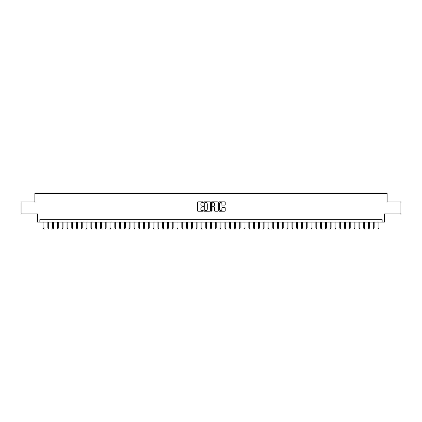 <?xml version="1.0" encoding="UTF-8"?>
<svg xmlns="http://www.w3.org/2000/svg" width="422" height="422" viewBox="0 0 422 422"><rect width="100%" height="100%" fill="white"/><g stroke="black" fill="none" stroke-linecap="round" stroke-linejoin="round"><path stroke-width="0.63" d="M203.341 202.154A0.327 0.327 0 0 0 203.014 201.827L198.023 201.827A0.469 0.469 0 0 0 197.554 202.296L197.554 210.752A0.469 0.469 0 0 0 198.023 211.222L203.014 211.222A0.327 0.327 0 0 0 203.341 210.894A0.327 0.327 0 0 0 203.014 210.567L202.365 210.567A1.503 1.503 0 0 1 200.861 209.064L200.861 208.357A1.503 1.503 0 0 1 202.365 206.854L203.014 206.854A0.327 0.327 0 0 0 203.341 206.527A0.327 0.327 0 0 0 203.014 206.194L202.365 206.194A1.503 1.503 0 0 1 200.861 204.691L200.861 203.99A1.503 1.503 0 0 1 202.365 202.486L203.014 202.486A0.327 0.327 0 0 0 203.341 202.154M224.731 205.139A0.469 0.469 0 0 0 225.2 204.67L225.2 202.296A0.469 0.469 0 0 0 224.731 201.827L219.187 201.827A0.469 0.469 0 0 0 218.717 202.296L218.717 210.752A0.469 0.469 0 0 0 219.187 211.222L224.731 211.222A0.469 0.469 0 0 0 225.2 210.752L225.2 207.888A0.469 0.469 0 0 0 224.731 207.418L222.357 207.418A0.469 0.469 0 0 0 221.888 207.888L221.888 209.307A1.255 1.255 0 0 1 220.632 210.567A1.255 1.255 0 0 1 219.377 209.307L219.377 203.742A1.255 1.255 0 0 1 220.632 202.486A1.255 1.255 0 0 1 221.888 203.742L221.888 204.67A0.469 0.469 0 0 0 222.357 205.139L224.731 205.139M382.116 222.083L384.505 222.083L384.505 213.943L400.9 213.943L400.9 201.98L387.138 201.98L387.138 193.36L34.862 193.36L34.862 201.98L21.1 201.98L21.1 213.943L37.495 213.943L37.495 222.083L382.116 222.083L382.116 219.688L39.884 219.688L39.884 222.083M210.589 202.296A0.469 0.469 0 0 0 210.119 201.827L204.575 201.827A0.469 0.469 0 0 0 204.106 202.296L204.106 210.752A0.469 0.469 0 0 0 204.575 211.222L210.119 211.222A0.469 0.469 0 0 0 210.589 210.752L210.589 202.296M211.881 201.827L217.425 201.827A0.469 0.469 0 0 1 217.894 202.296L217.894 210.752A0.469 0.469 0 0 1 217.425 211.222L215.051 211.222A0.469 0.469 0 0 1 214.582 210.752L214.582 207.323A0.469 0.469 0 0 0 214.112 206.854L212.54 206.854A0.469 0.469 0 0 0 212.071 207.323L212.071 210.894A0.327 0.327 0 0 1 211.738 211.222A0.327 0.327 0 0 1 211.411 210.894L211.411 202.296A0.469 0.469 0 0 1 211.881 201.827M205.092 202.486A0.327 0.327 0 0 0 204.765 202.813L204.765 210.235A0.327 0.327 0 0 0 205.092 210.567L205.772 210.567A1.503 1.503 0 0 0 207.276 209.064L207.276 203.99A1.503 1.503 0 0 0 205.772 202.486L205.092 202.486M214.582 203.763A1.255 1.255 0 0 0 213.326 202.507A1.255 1.255 0 0 0 212.071 203.763L212.071 205.725A0.469 0.469 0 0 0 212.54 206.194L214.112 206.194A0.469 0.469 0 0 0 214.582 205.725L214.582 203.763M43.909 228.017L43.714 228.64L43.239 228.64L43.044 228.017L43.909 228.017L43.909 222.083M43.044 228.017L43.044 222.083M48.694 228.017L48.504 228.64L48.024 228.64L47.834 228.017L48.694 228.017L48.694 222.083M47.834 228.017L47.834 222.083M53.478 228.017L53.288 228.64L52.808 228.64L52.618 228.017L53.478 228.017L53.478 222.083M52.618 228.017L52.618 222.083M58.268 228.017L58.072 228.64L57.598 228.64L57.403 228.017L58.268 228.017L58.268 222.083M57.403 228.017L57.403 222.083M63.052 228.017L62.862 228.64L62.382 228.64L62.192 228.017L63.052 228.017L63.052 222.083M62.192 228.017L62.192 222.083M67.836 228.017L67.647 228.64L67.167 228.64L66.977 228.017L67.836 228.017L67.836 222.083M66.977 228.017L66.977 222.083M72.626 228.017L72.436 228.64L71.956 228.64L71.766 228.017L72.626 228.017L72.626 222.083M71.766 228.017L71.766 222.083M77.411 228.017L77.221 228.64L76.741 228.64L76.551 228.017L77.411 228.017L77.411 222.083M76.551 228.017L76.551 222.083M82.2 228.017L82.005 228.64L81.53 228.64L81.335 228.017L82.2 228.017L82.2 222.083M81.335 228.017L81.335 222.083M86.985 228.017L86.795 228.64L86.315 228.64L86.125 228.017L86.985 228.017L86.985 222.083M86.125 228.017L86.125 222.083M91.769 228.017L91.579 228.64L91.099 228.64L90.909 228.017L91.769 228.017L91.769 222.083M90.909 228.017L90.909 222.083M96.559 228.017L96.364 228.64L95.889 228.64L95.694 228.017L96.559 228.017L96.559 222.083M95.694 228.017L95.694 222.083M101.343 228.017L101.153 228.64L100.673 228.64L100.483 228.017L101.343 228.017L101.343 222.083M100.483 228.017L100.483 222.083M106.128 228.017L105.938 228.64L105.458 228.64L105.268 228.017L106.128 228.017L106.128 222.083M105.268 228.017L105.268 222.083M110.917 228.017L110.728 228.64L110.247 228.64L110.058 228.017L110.917 228.017L110.917 222.083M110.058 228.017L110.058 222.083M115.702 228.017L115.512 228.64L115.032 228.64L114.842 228.017L115.702 228.017L115.702 222.083M114.842 228.017L114.842 222.083M120.492 228.017L120.296 228.64L119.822 228.64L119.626 228.017L120.492 228.017L120.492 222.083M119.626 228.017L119.626 222.083M125.276 228.017L125.086 228.64L124.606 228.64L124.416 228.017L125.276 228.017L125.276 222.083M124.416 228.017L124.416 222.083M130.06 228.017L129.87 228.64L129.39 228.64L129.201 228.017L130.06 228.017L130.06 222.083M129.201 228.017L129.201 222.083M134.85 228.017L134.655 228.64L134.18 228.64L133.985 228.017L134.85 228.017L134.85 222.083M133.985 228.017L133.985 222.083M139.635 228.017L139.445 228.64L138.965 228.64L138.775 228.017L139.635 228.017L139.635 222.083M138.775 228.017L138.775 222.083M144.419 228.017L144.229 228.64L143.749 228.64L143.559 228.017L144.419 228.017L144.419 222.083M143.559 228.017L143.559 222.083M149.209 228.017L149.019 228.64L148.539 228.64L148.344 228.017L149.209 228.017L149.209 222.083M148.344 228.017L148.344 222.083M153.993 228.017L153.803 228.64L153.323 228.64L153.133 228.017L153.993 228.017L153.993 222.083M153.133 228.017L153.133 222.083M158.783 228.017L158.588 228.64L158.113 228.64L157.918 228.017L158.783 228.017L158.783 222.083M157.918 228.017L157.918 222.083M163.567 228.017L163.377 228.64L162.897 228.64L162.707 228.017L163.567 228.017L163.567 222.083M162.707 228.017L162.707 222.083M168.352 228.017L168.162 228.64L167.682 228.64L167.492 228.017L168.352 228.017L168.352 222.083M167.492 228.017L167.492 222.083M173.141 228.017L172.946 228.64L172.471 228.64L172.276 228.017L173.141 228.017L173.141 222.083M172.276 228.017L172.276 222.083M177.926 228.017L177.736 228.64L177.256 228.64L177.066 228.017L177.926 228.017L177.926 222.083M177.066 228.017L177.066 222.083M182.71 228.017L182.52 228.64L182.04 228.64L181.85 228.017L182.71 228.017L182.71 222.083M181.85 228.017L181.85 222.083M187.5 228.017L187.31 228.64L186.83 228.64L186.635 228.017L187.5 228.017L187.5 222.083M186.635 228.017L186.635 222.083M192.284 228.017L192.094 228.64L191.614 228.64L191.424 228.017L192.284 228.017L192.284 222.083M191.424 228.017L191.424 222.083M197.074 228.017L196.879 228.64L196.404 228.64L196.209 228.017L197.074 228.017L197.074 222.083M196.209 228.017L196.209 222.083M201.858 228.017L201.669 228.64L201.188 228.64L200.999 228.017L201.858 228.017L201.858 222.083M200.999 228.017L200.999 222.083M206.643 228.017L206.453 228.64L205.973 228.64L205.783 228.017L206.643 228.017L206.643 222.083M205.783 228.017L205.783 222.083M211.433 228.017L211.237 228.64L210.763 228.64L210.567 228.017L211.433 228.017L211.433 222.083M210.567 228.017L210.567 222.083M216.217 228.017L216.027 228.64L215.547 228.64L215.357 228.017L216.217 228.017L216.217 222.083M215.357 228.017L215.357 222.083M221.001 228.017L220.811 228.64L220.331 228.64L220.142 228.017L221.001 228.017L221.001 222.083M220.142 228.017L220.142 222.083M225.791 228.017L225.596 228.64L225.121 228.64L224.926 228.017L225.791 228.017L225.791 222.083M224.926 228.017L224.926 222.083M230.576 228.017L230.386 228.64L229.906 228.64L229.716 228.017L230.576 228.017L230.576 222.083M229.716 228.017L229.716 222.083M235.365 228.017L235.17 228.64L234.69 228.64L234.5 228.017L235.365 228.017L235.365 222.083M234.5 228.017L234.5 222.083M240.15 228.017L239.96 228.64L239.48 228.64L239.29 228.017L240.15 228.017L240.15 222.083M239.29 228.017L239.29 222.083M244.934 228.017L244.744 228.64L244.264 228.64L244.074 228.017L244.934 228.017L244.934 222.083M244.074 228.017L244.074 222.083M249.724 228.017L249.529 228.64L249.054 228.64L248.859 228.017L249.724 228.017L249.724 222.083M248.859 228.017L248.859 222.083M254.508 228.017L254.318 228.64L253.838 228.64L253.648 228.017L254.508 228.017L254.508 222.083M253.648 228.017L253.648 222.083M259.293 228.017L259.103 228.64L258.623 228.64L258.433 228.017L259.293 228.017L259.293 222.083M258.433 228.017L258.433 222.083M264.082 228.017L263.887 228.64L263.412 228.64L263.217 228.017L264.082 228.017L264.082 222.083M263.217 228.017L263.217 222.083M268.867 228.017L268.677 228.64L268.197 228.64L268.007 228.017L268.867 228.017L268.867 222.083M268.007 228.017L268.007 222.083M273.656 228.017L273.461 228.64L272.981 228.64L272.791 228.017L273.656 228.017L273.656 222.083M272.791 228.017L272.791 222.083M278.441 228.017L278.251 228.64L277.771 228.64L277.581 228.017L278.441 228.017L278.441 222.083M277.581 228.017L277.581 222.083M283.225 228.017L283.035 228.64L282.555 228.64L282.365 228.017L283.225 228.017L283.225 222.083M282.365 228.017L282.365 222.083M288.015 228.017L287.82 228.64L287.345 228.64L287.15 228.017L288.015 228.017L288.015 222.083M287.15 228.017L287.15 222.083M292.799 228.017L292.61 228.64L292.129 228.64L291.94 228.017L292.799 228.017L292.799 222.083M291.94 228.017L291.94 222.083M297.584 228.017L297.394 228.64L296.914 228.64L296.724 228.017L297.584 228.017L297.584 222.083M296.724 228.017L296.724 222.083M302.374 228.017L302.178 228.64L301.704 228.64L301.508 228.017L302.374 228.017L302.374 222.083M301.508 228.017L301.508 222.083M307.158 228.017L306.968 228.64L306.488 228.64L306.298 228.017L307.158 228.017L307.158 222.083M306.298 228.017L306.298 222.083M311.942 228.017L311.752 228.64L311.272 228.64L311.083 228.017L311.942 228.017L311.942 222.083M311.083 228.017L311.083 222.083M316.732 228.017L316.542 228.64L316.062 228.64L315.872 228.017L316.732 228.017L316.732 222.083M315.872 228.017L315.872 222.083M321.517 228.017L321.327 228.64L320.847 228.64L320.657 228.017L321.517 228.017L321.517 222.083M320.657 228.017L320.657 222.083M326.306 228.017L326.111 228.64L325.636 228.64L325.441 228.017L326.306 228.017L326.306 222.083M325.441 228.017L325.441 222.083M331.091 228.017L330.901 228.64L330.421 228.64L330.231 228.017L331.091 228.017L331.091 222.083M330.231 228.017L330.231 222.083M335.875 228.017L335.685 228.64L335.205 228.64L335.015 228.017L335.875 228.017L335.875 222.083M335.015 228.017L335.015 222.083M340.665 228.017L340.47 228.64L339.995 228.64L339.8 228.017L340.665 228.017L340.665 222.083M339.8 228.017L339.8 222.083M345.449 228.017L345.259 228.64L344.779 228.64L344.589 228.017L345.449 228.017L345.449 222.083M344.589 228.017L344.589 222.083M350.234 228.017L350.044 228.64L349.564 228.64L349.374 228.017L350.234 228.017L350.234 222.083M349.374 228.017L349.374 222.083M355.023 228.017L354.833 228.64L354.353 228.64L354.163 228.017L355.023 228.017L355.023 222.083M354.163 228.017L354.163 222.083M359.808 228.017L359.618 228.64L359.138 228.64L358.948 228.017L359.808 228.017L359.808 222.083M358.948 228.017L358.948 222.083M364.597 228.017L364.402 228.64L363.928 228.64L363.732 228.017L364.597 228.017L364.597 222.083M363.732 228.017L363.732 222.083M369.382 228.017L369.192 228.64L368.712 228.64L368.522 228.017L369.382 228.017L369.382 222.083M368.522 228.017L368.522 222.083M374.166 228.017L373.976 228.64L373.496 228.64L373.306 228.017L374.166 228.017L374.166 222.083M373.306 228.017L373.306 222.083M378.956 228.017L378.761 228.64L378.286 228.64L378.091 228.017L378.956 228.017L378.956 222.083M378.091 228.017L378.091 222.083"/></g></svg>
